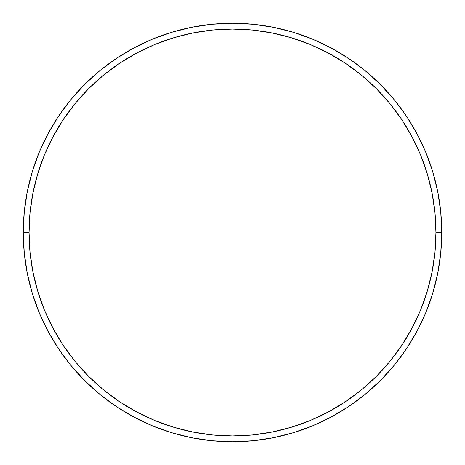 <?xml version="1.0" encoding="UTF-8"?>
<svg xmlns="http://www.w3.org/2000/svg" width="465" height="465" viewBox="0 0 465 465"><rect width="100%" height="100%" fill="white"/><g stroke="black" fill="none" stroke-linecap="round" stroke-linejoin="round"><path stroke-width="0.7" d="M23.25 232.5L29.063 232.5A203.438 203.438 0 0 1 232.5 29.063A203.438 203.438 0 0 1 435.938 232.5L441.75 232.5A209.25 209.25 0 0 0 232.5 23.25A209.25 209.25 0 0 0 23.25 232.5A209.25 209.25 0 0 1 232.5 23.25A209.25 209.25 0 0 1 441.75 232.5A209.25 209.25 0 0 1 232.5 441.75A209.25 209.25 0 0 1 23.25 232.5L24.256 211.988L27.272 191.679L32.259 171.759L39.176 152.421L47.959 133.862L58.514 116.244L70.75 99.754L84.537 84.537L99.754 70.75L116.244 58.514L133.862 47.959L152.421 39.176L171.759 32.259L191.679 27.272L211.988 24.256L232.5 23.25L253.012 24.256L273.321 27.272L293.241 32.259L312.579 39.176L331.138 47.959L348.756 58.514L365.246 70.75L380.463 84.537L394.25 99.754L406.486 116.244L417.041 133.862L425.824 152.421L432.741 171.759L437.728 191.679L440.744 211.988L441.75 232.5L440.744 253.012L437.728 273.321L432.741 293.241L425.824 312.579L417.041 331.138L406.486 348.756L394.25 365.246L380.463 380.463L365.246 394.25L348.756 406.486L331.138 417.041L312.579 425.824L293.241 432.741L273.321 437.728L253.012 440.744L232.5 441.75L211.988 440.744L191.679 437.728L171.759 432.741L152.421 425.824L133.862 417.041L116.244 406.486L99.754 394.25L84.537 380.463L70.75 365.246L58.514 348.756L47.959 331.138L39.176 312.579L32.259 293.241L27.272 273.321L24.256 253.012L23.25 232.5A209.25 209.25 0 0 0 232.5 441.75A209.25 209.25 0 0 0 441.75 232.5L435.938 232.5L434.955 212.557L432.026 192.812L427.178 173.445L420.453 154.647L411.914 136.6L401.65 119.476L389.757 103.439L376.354 88.646L361.561 75.243L345.524 63.35L328.4 53.086L310.353 44.547L291.555 37.822L272.188 32.974L252.443 30.045L232.5 29.063L212.557 30.045L192.812 32.974L173.445 37.822L154.647 44.547L136.6 53.086L119.476 63.35L103.439 75.243L88.646 88.646L75.243 103.439L63.35 119.476L53.086 136.6L44.547 154.647L37.822 173.445L32.974 192.812L30.045 212.557L29.063 232.5L30.045 252.443L32.974 272.188L37.822 291.555L44.547 310.353L53.086 328.4L63.35 345.524L75.243 361.561L88.646 376.354L103.439 389.757L119.476 401.65L136.6 411.914L154.647 420.453L173.445 427.178L192.812 432.026L212.557 434.955L232.5 435.938L252.443 434.955L272.188 432.026L291.555 427.178L310.353 420.453L328.4 411.914L345.524 401.65L361.561 389.757L376.354 376.354L389.757 361.561L401.65 345.524L411.914 328.4L420.453 310.353L427.178 291.555L432.026 272.188L434.955 252.443L435.938 232.5A203.438 203.438 0 0 1 232.5 435.938A203.438 203.438 0 0 1 29.063 232.5L23.25 232.5"/></g></svg>
